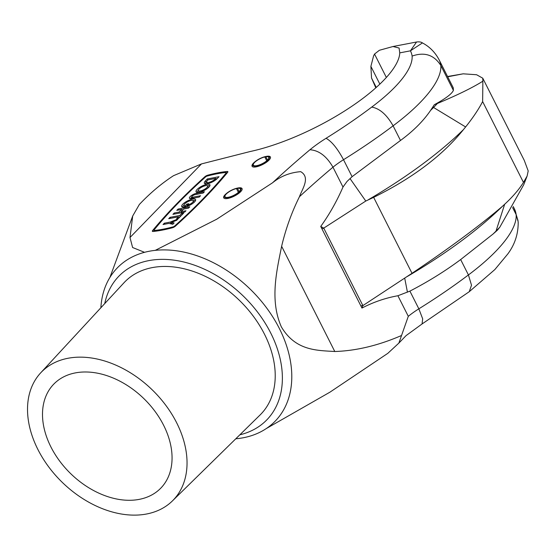 <?xml version="1.0" encoding="UTF-8"?>
<svg xmlns="http://www.w3.org/2000/svg" width="556" height="556" viewBox="0 0 556 556"><rect width="100%" height="100%" fill="white"/><g stroke="black" fill="none" stroke-linecap="round" stroke-linejoin="round"><path stroke-width="0.83" d="M226.73 193.273A10.265 3.225 -26.8 0 0 223.72 197.839A10.265 3.225 -26.8 0 0 227.793 198.457A10.265 3.225 -26.8 0 0 237.919 193.975A10.265 3.225 -26.8 0 0 242.048 188.588A10.265 3.225 -26.8 0 0 237.975 187.97A10.265 3.225 -26.8 0 0 236.585 188.296M255.086 161.678A10.265 3.225 -26.8 0 0 252.076 166.244A10.265 3.225 -26.8 0 0 256.142 166.863A10.265 3.225 -26.8 0 0 266.268 162.38A10.265 3.225 -26.8 0 0 270.397 156.987A10.265 3.225 -26.8 0 0 266.324 156.375A10.265 3.225 -26.8 0 0 264.934 156.702M75.338 372.902A74.622 52.403 -135.8 0 0 54.391 383.508A74.622 52.403 -135.8 0 0 59.228 460.472A74.622 52.403 -135.8 0 0 139.222 499.371A74.622 52.403 -135.8 0 0 161.435 487.466A74.622 52.403 -135.8 0 0 154.582 410.787A74.622 52.403 -135.8 0 0 75.338 372.902M146.61 513.994A91.872 64.517 -135.8 0 0 172.409 500.928A91.872 64.517 -135.8 0 0 166.446 406.179A91.872 64.517 -135.8 0 0 67.957 358.279A91.872 64.517 -135.8 0 0 40.609 372.937A91.872 64.517 -135.8 0 0 49.046 467.353A91.872 64.517 -135.8 0 0 146.61 513.994M172.409 500.928L260.111 414.943A94.881 66.63 -135.8 0 0 253.953 317.08A94.881 66.63 -135.8 0 0 152.233 267.617A94.881 66.63 -135.8 0 0 123.995 282.754L40.609 372.937M239.858 434.799A103.117 72.412 -135.8 0 0 269.924 331.466A103.117 72.412 -135.8 0 0 148.709 260.639A103.117 72.412 -135.8 0 0 104.743 303.576M235.793 438.788A110.019 77.256 -135.8 0 0 243.375 437.739A110.019 77.256 -135.8 0 0 279.39 328.561A110.019 77.256 -135.8 0 0 149.175 251.263A110.019 77.256 -135.8 0 0 100.872 307.76M266.31 428.544L329.944 392.168L387.81 353.345L398.867 343.094L401.543 335.49C378.49 345.484 356.243 350.822 334.781 351.51C317.205 350.356 295.653 351.01 281.371 326.907C269.528 300.136 276.784 270.64 281.628 246.28C285.798 228.711 291.74 212.183 299.469 196.692C301.922 189.443 310.853 177.566 300.699 171.658C289.982 172.534 280.599 176.238 272.551 182.785L216.743 219.203L155.256 250.36M144.546 252.32L132.606 247.517L129.993 237.516L132.696 216.006L139.354 204.469C150.238 192.988 161.636 183.39 173.541 175.675L201.474 163.916L129.993 237.516M172.409 227.772A85.589 26.876 153.2 0 1 162.296 230.114A85.589 26.876 153.2 0 1 153.129 231.47A2.717 0.855 153.2 0 1 152.344 231.268A2.717 0.855 153.2 0 1 152.573 230.594A452.25 142.002 153.2 0 1 204.893 176.718A2.717 0.855 153.2 0 1 207.798 175.175A85.36 26.799 153.2 0 1 227.084 171.477A2.717 0.855 153.2 0 1 227.87 171.679A2.717 0.855 153.2 0 1 227.64 172.353A452.25 142.002 153.2 0 1 175.314 226.229A2.717 0.855 153.2 0 1 172.409 227.772M154.214 230.476A81.593 25.618 -26.8 0 0 163.228 229.155A81.593 25.618 -26.8 0 0 173.201 226.834A1.209 0.382 -26.8 0 0 174.487 226.16A419.752 131.8 -26.8 0 0 226.25 172.853A1.209 0.382 -26.8 0 0 226.348 172.562A1.209 0.382 -26.8 0 0 226 172.471A81.378 25.555 -26.8 0 0 207.006 176.113A1.209 0.382 -26.8 0 0 205.727 176.794A419.752 131.8 -26.8 0 0 153.963 230.094A1.209 0.382 -26.8 0 0 153.866 230.386A1.209 0.382 -26.8 0 0 154.214 230.476L154.631 231.31M184.794 207.047A7.763 2.439 153.2 0 1 181.715 206.582A7.763 2.439 153.2 0 1 184.842 202.502A7.763 2.439 153.2 0 1 192.501 199.111A7.763 2.439 153.2 0 1 195.58 199.576A7.763 2.439 153.2 0 1 187.212 206.359L188.658 204.872A5.178 1.626 -26.8 0 0 193.266 200.744A5.178 1.626 -26.8 0 0 187.914 201.626A5.178 1.626 -26.8 0 0 184.029 205.414A5.178 1.626 -26.8 0 0 185.183 205.824L186.872 204.087L188.825 203.718L185.829 206.804A7.763 2.439 153.2 0 1 184.794 207.047M195.552 200.494A7.763 2.439 -26.8 0 0 193.224 200.556A7.763 2.439 -26.8 0 0 193.127 200.57M183.973 205.199A7.763 2.439 -26.8 0 0 182.472 207.103M199.145 192.272A7.763 2.439 153.2 0 1 196.066 191.806A7.763 2.439 153.2 0 1 199.187 187.726A7.763 2.439 153.2 0 1 206.846 184.342A7.763 2.439 153.2 0 1 209.925 184.8A7.763 2.439 153.2 0 1 206.804 188.88A7.763 2.439 153.2 0 1 199.145 192.272M209.904 185.718A7.763 2.439 -26.8 0 0 207.576 185.78A7.763 2.439 -26.8 0 0 207.478 185.794M198.318 190.423A7.763 2.439 -26.8 0 0 196.817 192.327M217.16 178.636A7.763 2.439 153.2 0 1 207.444 183.73A7.763 2.439 153.2 0 1 204.365 183.265A7.763 2.439 153.2 0 1 205.428 180.888L207.312 178.949L219.043 176.697L217.16 178.636L216.034 178.851M207.617 185.968A5.178 1.626 -26.8 0 0 205.567 185.662A5.178 1.626 -26.8 0 0 200.459 187.921A5.178 1.626 -26.8 0 0 198.374 190.638A5.178 1.626 -26.8 0 0 200.431 190.951A5.178 1.626 -26.8 0 0 205.532 188.686A5.178 1.626 -26.8 0 0 207.617 185.968L208.347 187.414A5.178 1.626 153.2 0 1 208.403 187.622M216.319 179.414L215.804 178.393L207.986 179.894L207.381 180.512A5.178 1.626 -26.8 0 0 206.672 182.097L207.402 183.536A5.178 1.626 -26.8 0 0 207.541 183.709M206.672 182.097A5.178 1.626 -26.8 0 0 208.722 182.403A5.178 1.626 -26.8 0 0 215.207 179.011L215.804 178.393M375.814 87.827L371.533 78.035L376.273 87.417M272.551 182.785A599.076 188.109 153.2 0 1 309.942 149.759C318.894 150.342 326.567 156.153 332.968 167.196L342.996 187.045L347.041 181.437L352.094 176.683L400.494 140.466C413.282 131.084 423.311 121.069 430.573 110.415L434.299 104.723C445.46 98.697 451.826 93.915 453.404 90.385L453.258 87.82L439.052 59.687C435.084 52.271 429.545 46.683 422.442 42.916L410.411 50.832L399.757 52.876L399.09 48.031L393.009 46.516L379.366 50.283L374.535 54.057L373.583 55.92L370.887 66.379L371.533 78.035M434.299 104.723L437.398 103.472C457.512 95.048 472.663 87.619 482.865 81.19L482.754 78.188L476.603 74.74L463.176 73.823L447.552 76.513M482.754 78.188L524.266 160.371L528.2 170.935L527.116 176.057L523.71 184.773L499.858 227.112L497.585 230.017L493.026 234.055L460.66 259.562C445.328 270.994 428.412 281.517 409.904 291.122L397.901 295.743L408.299 316.322A43.132 13.546 153.2 0 1 418.849 308.83L409.904 291.122M399.757 52.876A109.546 34.396 153.2 0 1 349.105 108.086A109.546 34.396 153.2 0 1 250.089 151.545L201.474 163.916M400.494 140.466L393.099 125.823A261.32 82.052 153.2 0 1 343.518 159.704L352.094 176.683M401.543 335.49L408.299 316.322M398.867 343.094L406.095 335.595L422.06 323.967L422.685 318.852L418.849 308.83A261.32 82.052 -26.8 0 0 468.423 274.942L460.66 259.562M309.942 149.759A64.691 20.315 153.2 0 1 326.059 138.298A239.754 75.282 -26.8 0 0 371.707 107.093A117.003 36.738 -26.8 0 0 394.809 87.167A117.003 36.738 -26.8 0 0 412.114 56.08A155.152 48.719 -26.8 0 0 410.411 50.832L416.562 41.999L393.009 46.516M154.172 230.983A452.25 142.002 -26.8 0 0 153.824 231.4M227.119 172.986A85.36 26.799 -26.8 0 0 226.591 173.048M453.404 90.385L440.832 65.497A138.569 43.507 153.2 0 1 420.329 102.318A138.569 43.507 153.2 0 1 393.099 125.823C386.788 114.703 379.658 108.462 371.707 107.093M482.865 81.19L482.636 101.581C478.591 109.344 472.92 117.802 465.622 126.956L463.419 129.645C442.611 155.471 412.684 178.045 373.653 197.359L365.778 201.043L323.745 228.12L320.736 226.438C329.291 214.567 336.714 201.432 342.996 187.045M397.901 295.743C385.482 297.974 373.5 302.075 361.963 308.059L362.88 305.605L412.01 273.295L373.653 197.359M361.963 308.059L320.736 226.438M422.06 323.967L469.229 291.719L471.516 285.221L468.423 274.942A138.569 43.507 -26.8 0 0 495.653 251.437A138.569 43.507 -26.8 0 0 516.156 214.623L512.604 207.59M412.01 273.295C448.817 248.588 478.89 226.32 502.235 206.491L504.667 204.26C512.785 196.727 519.054 189.45 523.474 182.431L527.116 176.057M370.887 66.379L379.845 84.116M323.745 228.12L362.88 305.605M362.811 305.466L360.858 305.842M321.861 228.634L323.807 228.259M482.636 101.581L523.474 182.431M170.192 222.08L177.983 218.974L176.704 220.294L171.505 222.372L174.132 222.942L172.846 224.263L168.906 223.408L163.04 224.527L164.326 223.206L170.192 222.08L170.921 223.526L170.136 223.672M176.787 210.376L178.066 209.056L189.804 206.804L188.519 208.132L183.626 209.07L181.061 211.711L185.947 210.773L184.668 212.093L172.93 214.345L174.216 213.024L179.108 212.086L181.673 209.445L176.787 210.376M168.725 218.675L170.011 217.354L179.79 215.478L181.715 213.497L183.668 213.122L178.532 218.411L176.579 218.786L178.504 216.798L168.725 218.675M204.42 191.757L203.135 193.078L195.309 194.579A2.585 0.813 -26.8 0 0 192.758 195.712A2.585 0.813 -26.8 0 0 191.716 197.067A2.585 0.813 -26.8 0 0 192.744 197.22L200.563 195.726L199.284 197.046L191.459 198.548A5.178 1.626 153.2 0 1 189.408 198.235A5.178 1.626 153.2 0 1 191.486 195.517A5.178 1.626 153.2 0 1 196.595 193.259L204.42 191.757M171.894 223.137L170.921 223.526M164.819 224.186L164.326 223.206M173.104 223.998L172.235 223.811L171.505 222.372M185.697 206.839L185.183 205.824M186.872 204.087L187.414 205.171M189.026 205.609L188.658 204.872M184.891 207.027A5.178 1.626 153.2 0 1 184.752 206.853L184.029 205.414M193.266 200.744L193.995 202.182A5.178 1.626 153.2 0 1 194.051 202.398M178.566 210.036L178.066 209.056M183.028 209.688L181.902 209.904M182.215 210.522L181.673 209.445M179.602 213.066L179.108 212.086M181.242 212.072L180.436 212.906M174.709 214.004L174.216 213.024M181.555 212.691L181.061 211.711M170.504 218.334L170.011 217.354M179.859 217.048L178.733 217.264M179.79 215.478L180.332 216.555M179.046 217.882L178.504 216.798M182.257 214.574L181.715 213.497M207.854 180.026L207.312 178.949M206.617 181.854L206.151 182.326A7.763 2.439 -26.8 0 0 205.115 183.786M191.813 197.248A5.178 1.626 -26.8 0 0 190.381 198.645M199.243 192.251A5.178 1.626 153.2 0 1 199.104 192.077L198.374 190.638M412.114 56.08C424.492 51.736 434.062 54.87 440.832 65.497A176.718 55.489 153.2 0 0 439.052 59.687M513.223 206.519L514.376 208.806A176.718 55.489 -26.8 0 1 516.156 214.623L518.178 221.858C518.373 233.673 514.912 244.376 507.795 253.967L494.833 269.584L469.229 291.719M237.627 188.644L236.703 188.269A9.195 2.884 -26.8 0 0 225.757 194.176A9.195 2.884 -26.8 0 0 224.527 195.907A9.195 2.884 -26.8 0 0 229.614 197.185A9.195 2.884 -26.8 0 0 239.643 191.514A9.195 2.884 -26.8 0 0 240.011 188.081A9.195 2.884 -26.8 0 0 237.787 188.06L237.481 188.352L239.149 191.667M237.481 188.352A8.632 2.71 153.2 0 1 240.4 188.957A8.632 2.71 153.2 0 1 239.219 191.598A8.632 2.71 153.2 0 1 231.06 196.504A8.632 2.71 153.2 0 1 224.992 196.741A8.632 2.71 153.2 0 1 226.181 194.1A8.632 2.71 153.2 0 1 236.453 188.553L238.385 192.376M265.976 157.049L265.052 156.674A9.195 2.884 -26.8 0 0 254.106 162.581A9.195 2.884 -26.8 0 0 252.876 164.312A9.195 2.884 -26.8 0 0 257.97 165.584A9.195 2.884 -26.8 0 0 267.999 159.919A9.195 2.884 -26.8 0 0 268.367 156.486A9.195 2.884 -26.8 0 0 266.143 156.465L265.831 156.757L267.505 160.072M265.831 156.757A8.632 2.71 153.2 0 1 268.756 157.362A8.632 2.71 153.2 0 1 267.575 160.003A8.632 2.71 153.2 0 1 259.409 164.91A8.632 2.71 153.2 0 1 253.348 165.146A8.632 2.71 153.2 0 1 254.53 162.505A8.632 2.71 153.2 0 1 264.809 156.952L266.741 160.774M463.176 73.823L447.691 76.791M326.059 138.298C331.612 141.3 337.436 148.438 343.518 159.704A43.132 13.546 -26.8 0 0 332.968 167.196A577.51 181.332 -26.8 0 0 299.469 196.692M281.628 246.28L334.781 351.51M374.535 54.057L386.357 77.458M207.798 175.175L208.125 175.814M205.178 177.281L204.893 176.718M153.018 231.477L152.573 230.594M227.571 172.436L227.084 171.477M430.573 110.415A197.7 62.077 -26.8 0 0 433.548 107.475L465.622 126.956M463.419 129.645A225.277 70.737 153.2 0 1 368.531 199.611M365.778 201.043L350.065 178.615M404.698 278.097L407.437 292.185M504.667 204.26L496.008 231.115A197.7 62.077 153.2 0 1 493.026 234.055M407.353 276.457A225.277 70.737 -26.8 0 0 502.235 206.491M437.398 103.472A145.352 45.641 -26.8 0 1 433.548 107.475L432.804 107.058M495.771 231.706L496.008 231.115A145.352 45.641 153.2 0 0 499.858 227.112M173.201 226.834L173.479 227.383M174.487 226.16L174.744 226.674M226.25 172.853L226.619 173.59M206.151 182.326L205.428 180.888M197.095 194.239L196.595 193.259M193.238 198.2L192.744 197.22M215.207 179.011L215.665 179.929M109.879 277.507L132.599 216.27M154.353 231.338L153.866 230.386M226.772 173.402L226.348 172.562M192.376 198.367L191.716 197.067M514.376 208.806L518.053 220.669M416.562 41.999C419.217 41.665 421.177 41.971 422.442 42.916M224.527 195.907L224.026 197.178M240.011 188.081L241.332 188.442M252.876 164.312L252.382 165.584M268.367 156.486L269.681 156.841"/></g></svg>
